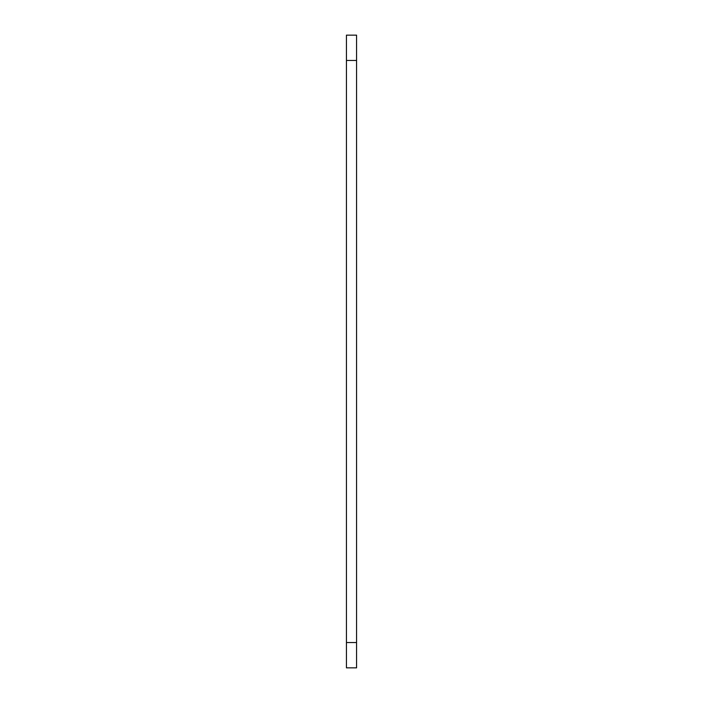 <?xml version="1.0" encoding="UTF-8"?>
<svg xmlns="http://www.w3.org/2000/svg" width="703" height="703" viewBox="0 0 703 703"><rect width="100%" height="100%" fill="white"/><g stroke="black" fill="none" stroke-linecap="round" stroke-linejoin="round"><path stroke-width="1.05" d="M356.562 642.542L356.562 667.85L346.438 667.85L346.438 35.15L356.562 35.15L356.562 642.542L346.438 642.542M356.562 60.458L346.438 60.458"/></g></svg>
